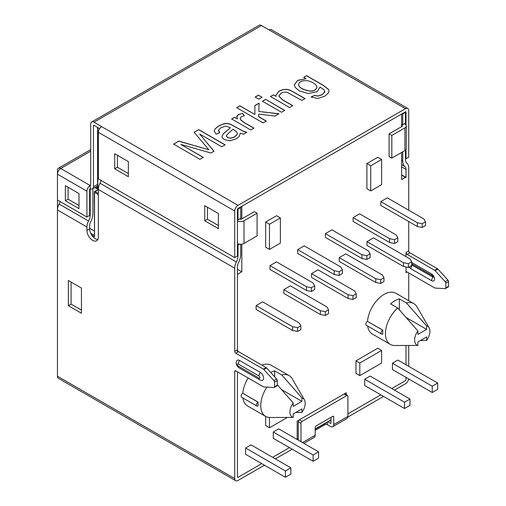 <?xml version="1.0" encoding="UTF-8"?>
<svg xmlns="http://www.w3.org/2000/svg" width="506" height="506" viewBox="0 0 506 506"><rect width="100%" height="100%" fill="white"/><g stroke="black" fill="none" stroke-linecap="round" stroke-linejoin="round"><path stroke-width="0.76" d="M406.002 149.555L406.002 158.745L408.734 157.17L408.734 110.561A4.63 2.669 120 0 0 407.773 108.442A4.63 2.669 120 0 0 405.458 108.67L237.997 205.347A4.63 2.669 120 0 0 234.727 211.021L98.36 132.287L98.36 178.896L234.727 257.63L237.453 256.055L237.453 209.446A0.772 0.443 -60 0 1 237.997 208.497L405.458 111.82L406.002 112.136A0.772 0.443 120 0 0 405.844 111.782A0.772 0.443 120 0 0 405.458 111.82M405.458 108.67L261.457 25.528L93.996 122.212A4.63 2.669 -120 0 0 91.681 121.984A4.63 2.669 -120 0 0 90.726 124.103L90.726 185.196L90.176 185.512A0.772 0.443 -120 0 0 90.561 185.55A0.772 0.443 -120 0 0 90.726 185.196M98.36 132.287A4.63 2.669 -60 0 1 101.63 126.62L93.996 122.212M180.857 144.431L203.304 157.391L199.971 159.32L173.628 144.109L178.82 141.111L208.902 149.789L194.114 132.281L198.744 129.606L225.088 144.817L221.736 146.753L199.655 134.001L214.006 151.218L210.913 153.002L180.857 144.431L203.304 157.518M246.801 132.281L243.468 134.204L240.382 133.211L239.174 136.462L236.226 138.897L229.825 140.807L224.196 139.523L222.279 137.67L221.97 136.456L223.367 133.66L230.458 127.727L225.897 126.127L221.09 127.626L218.529 130.036L219.756 132.604L216.125 134.216L214.221 131.086L215.195 128.739L218.877 125.842L223.437 123.875L227.124 123.413L230.312 124.096L243.734 131.421L246.801 132.281M244.366 115.747L241.362 116.709L240.154 118.157L240.736 119.865L243.981 122.37L253.974 128.138L250.767 129.991L231.647 118.954L234.556 117.272L237.453 118.948L236.802 116.241L238.206 114.685L242.519 113.388L244.366 115.747M258.711 116.677L266.27 121.042L263.044 122.907L236.7 107.696L239.926 105.83L254.904 114.482L254.853 105.558L259.059 103.129L258.851 111.472L278.914 113.742L274.916 116.051L258.781 114.128L258.711 116.804L266.27 121.168M258.395 95.172L262.095 97.304L258.87 99.17L255.169 97.032L258.395 95.172L262.095 97.43M265.618 99.34L284.739 110.378L281.513 112.243L262.393 101.206L265.618 99.34L284.739 110.504M301.93 100.454L286.946 92.231L284.037 92.111L281.159 93.085L278.907 95.988L282.386 99.663L292.841 105.703L289.615 107.563L270.495 96.526L273.411 94.843L276.124 96.412L275.915 95.21L279.072 91.086L282.86 89.613L286.668 89.296L290.071 90.106L305.156 98.594L301.93 100.454M303.701 77.355L306.611 75.679L323.132 85.217L328.533 89.385L329.026 91.099L328.603 92.75L324.814 96.172L317.768 98.48L311.082 96.969L314.662 95.394L317.939 96.007L322.183 94.635L324.801 92.092L323.941 89.67L320.045 87.14L317.205 91.637L308.224 93.54L299.242 90.846L295.175 87.361L294.302 84.799L297.718 80.328L306.048 78.715L303.701 77.355M93.452 125.678A0.772 0.443 60 0 1 93.61 125.324A0.772 0.443 60 0 1 93.996 125.361L93.452 125.678L93.452 186.771A4.63 2.669 60 0 1 92.49 188.89A4.63 2.669 60 0 1 90.176 188.662L90.176 185.512A4.63 2.669 120 0 0 86.906 191.179L57.45 174.172A4.63 2.669 -60 0 1 60.72 168.504A4.63 2.669 -120 0 0 58.411 168.277A4.63 2.669 -120 0 0 57.45 170.395L57.45 376.23L234.727 478.581L234.727 371.505A1.543 0.892 -120 0 1 235.043 370.797A1.543 0.892 -120 0 1 235.815 370.879L234.727 371.505M301 441.706L301 423.313A1.543 0.892 -60 0 1 302.095 421.422L346.819 395.597A1.543 0.892 -60 0 1 347.59 395.521A1.543 0.892 -60 0 1 347.913 396.23L347.913 416.381A4.63 2.669 60 0 1 346.952 418.5L332.771 426.691A4.63 2.669 60 0 0 333.732 424.572L333.732 417.014L332.638 416.381L316.275 425.831A1.543 0.892 -60 0 0 315.181 427.722L315.181 435.28A4.63 2.669 -120 0 1 314.226 437.399L303.885 443.37M327.73 421.738L330.456 423.313A0.772 0.443 -120 0 0 330.842 423.351A0.772 0.443 -120 0 0 331 422.997L331 417.33M332.771 426.691A4.63 2.669 60 0 1 330.456 426.463L327.274 424.623L327.274 422.263M207.454 207.239L207.454 219.206L204.728 220.78L218.364 228.655L218.364 213.538L204.728 205.664L204.728 220.78M207.454 219.206L218.364 225.505M117.449 155.279L117.449 167.246L114.723 168.821L128.36 176.695L128.36 161.578L114.723 153.704L114.723 168.821M117.449 167.246L128.36 173.545M234.727 257.63L234.727 211.021M406.002 158.745L405.458 158.429M406.002 112.136L406.002 125.102M269.091 29.936A4.63 2.669 -60 0 1 271.406 29.709L407.773 108.442M93.996 125.361L99.606 128.6M91.681 121.984L259.142 25.3A4.63 2.669 60 0 1 261.457 25.528M78.993 208.655L78.993 193.539L65.356 185.67L65.356 200.787L78.993 208.655M68.089 187.245L68.089 199.212L65.356 200.787M68.089 199.212L78.993 205.512M57.45 199.996L86.906 217.004L86.906 191.179M86.906 217.004L89.632 215.429L89.632 189.605A0.772 0.443 -60 0 1 90.176 188.662M408.665 378.905A4.63 2.669 120 0 1 405.458 383.788L394.497 390.12M383.586 396.419L347.856 417.045M408.734 272.936L408.734 300.69M408.734 345.516L408.734 366.344M406.002 272.62L407.096 271.988A1.543 0.892 60 0 0 406.324 271.912A1.543 0.892 60 0 0 406.002 272.62L406.002 266.991M406.002 345.509L406.002 364.769L406.002 345.509M406.002 377.362L406.002 379.696A0.772 0.443 120 0 1 405.458 380.638A0.772 0.443 120 0 0 406.002 379.696L406.002 377.362M347.913 413.864L380.86 394.844L347.913 413.864M391.764 388.545L405.458 380.638L391.764 388.545M237.997 477.322L261.728 463.622L237.997 477.322A0.772 0.443 -60 0 1 237.611 477.36A0.772 0.443 -60 0 1 237.453 477.006L237.453 371.821L237.453 477.006A0.772 0.443 120 0 0 237.611 477.36A0.772 0.443 120 0 0 237.997 477.322M272.639 457.323L289.438 447.627L272.639 457.323M234.727 478.581A4.63 2.669 120 0 0 235.688 480.7A4.63 2.669 120 0 0 237.997 480.472L264.455 465.197M292.164 449.202L275.365 458.898M298.274 440.131L298.274 421.738A1.543 0.892 -60 0 1 299.362 419.847L344.093 394.022A1.543 0.892 -60 0 1 344.864 393.946L347.59 395.521M327.274 424.623A1.543 0.892 180 0 0 325.092 424.623L315.181 430.34M391.821 135.437L404.914 127.879A4.63 2.669 0 0 0 406.267 125.988A4.63 2.669 0 0 0 404.914 124.103L404.37 123.787L401.637 125.361L402.188 125.678A0.772 0.443 180 0 1 402.409 125.988A0.772 0.443 180 0 1 402.188 126.304L389.095 133.862L389.095 156.537L391.821 158.112L391.821 135.437L389.095 133.862M406.267 125.988L406.267 148.663A4.63 2.669 180 0 1 404.914 150.554L391.821 158.112M402.732 124.729L405.458 123.154L405.458 112.446L402.732 114.021L402.732 124.729L401.637 124.103M402.188 113.705L402.732 114.021M404.914 112.136L405.458 112.446M402.732 151.813L402.732 160.63A14.086 8.134 120 0 0 404.983 166.619A6.369 3.681 120 0 1 406.002 169.327L406.002 177.638A0.772 0.443 120 0 0 405.844 177.283A0.772 0.443 120 0 0 405.458 177.321L401.637 179.529L401.637 152.445M405.458 150.174L405.458 159.055A10.228 5.908 120 0 0 407.096 163.406A10.228 5.908 -60 0 1 408.734 167.752L408.734 210.199M433.383 277.231A0.772 0.443 60 0 1 433.003 277.187L412.276 265.22A0.772 0.443 60 0 1 411.764 264.511A0.772 0.443 60 0 1 411.922 263.904M406.002 256.624L406.002 252.462A1.543 0.892 60 0 0 407.096 254.354L434.679 270.28A1.543 0.892 60 0 1 435.128 270.647L445.179 281.678A1.543 0.892 60 0 1 445.824 283.196L448.55 281.621A1.543 0.892 60 0 0 447.905 280.103L437.854 269.072A1.543 0.892 60 0 0 437.405 268.705L409.822 252.779A1.543 0.892 60 0 1 408.734 250.887L408.734 221.539M445.824 283.196L445.824 287.863L448.55 286.295L448.55 281.621M445.824 287.863A1.543 0.892 60 0 1 445.501 288.572A1.543 0.892 60 0 1 445.179 288.641L435.128 288.066A1.543 0.892 60 0 1 434.679 287.914L407.096 271.988M448.55 286.295A1.543 0.892 60 0 1 448.234 286.997L445.501 288.572M332.638 416.381A1.543 0.892 -60 0 1 333.41 416.305A1.543 0.892 -60 0 1 333.732 417.014M235.688 480.7L58.411 378.349A4.63 2.669 -60 0 1 57.45 376.23M235.815 370.879L263.405 386.799A1.543 0.892 -120 0 0 263.847 386.951L273.904 387.533A1.543 0.892 -120 0 0 274.227 387.457L276.953 385.882A1.543 0.892 -120 0 0 277.275 385.18L277.275 380.506A1.543 0.892 -120 0 0 276.63 378.988L266.58 367.963A1.543 0.892 -120 0 0 266.131 367.59L238.547 351.664A1.543 0.892 -120 0 1 237.453 349.779L234.727 351.347L234.727 268.212L98.36 189.478L98.36 237.036A8.102 4.674 60 0 1 96.684 240.742A8.102 4.674 60 0 1 90.441 238.573A8.102 4.674 60 0 1 86.906 230.42L86.906 226.954L57.45 209.952A9.184 5.3 -60 0 1 59.088 204.032A9.184 5.3 120 0 0 60.138 201.552M237.453 220.78A4.63 2.669 0 0 0 244 220.78L257.092 213.222L257.092 235.897L244 243.456A4.63 2.669 180 0 1 237.453 243.456M257.092 213.222L254.366 211.647L241.273 219.206A0.772 0.443 0 0 1 240.179 219.206L239.635 218.889L237.453 220.154M238.048 243.747L237.453 244.088M240.73 218.263L237.997 219.838L237.997 209.13L240.73 207.555L240.73 218.263M237.453 219.522L237.997 219.838M237.453 244.714L237.997 245.03L239.528 244.145M237.453 349.779L237.453 266.637A6.369 3.681 120 0 1 238.471 262.753A14.086 8.134 120 0 0 240.73 254.164L240.73 244.24M240.179 207.239L240.73 207.555M237.611 208.908L237.997 209.13M234.727 268.212A10.228 5.908 -60 0 1 236.365 261.975A10.228 5.908 120 0 0 237.997 255.739L237.997 245.03M98.36 189.478A10.228 5.908 -60 0 1 99.998 183.242A10.228 5.908 120 0 0 101.092 180.478M261.532 380.436A4.63 2.669 -120 0 0 263.582 377.4A4.63 2.669 -120 0 0 260.362 372.448A3.858 2.226 120 0 0 259.002 375.964A1.29 0.746 -120 0 1 259.913 377.546A1.29 0.746 -120 0 1 259.002 378.071L238.275 366.104A3.858 2.226 120 0 0 239.072 367.868L259.799 379.835L261.532 380.436M239.072 367.868C236.485 365.825 235.651 363.586 236.58 361.151A4.63 2.669 -120 0 1 239.635 360.481L260.362 372.448M97.81 239.547A8.102 4.674 -120 0 1 89.632 228.845L89.632 225.379A5.326 3.074 120 0 1 90.58 221.951A13.036 7.527 120 0 0 92.908 213.538L92.908 188.649M90.776 188.94L89.79 189.067M86.906 226.954A9.184 5.3 -60 0 1 88.544 221.033A9.184 5.3 120 0 0 90.176 215.113L90.176 189.288M234.727 351.347A1.543 0.892 -120 0 0 235.815 353.239L263.405 369.165A1.543 0.892 -120 0 1 263.847 369.538L273.904 380.563A1.543 0.892 -120 0 1 274.543 382.081L274.543 386.755A1.543 0.892 -120 0 1 274.227 387.457M81.453 313.246L81.453 288.053L68.361 280.495L68.361 305.687L81.453 313.246M71.087 282.07L71.087 304.112L68.361 305.687M71.087 304.112L81.453 310.096M173.628 144.235L178.82 141.111M178.82 141.237L208.902 149.789M194.114 132.408L198.744 129.606M198.744 129.732L225.088 144.944M214.006 151.345L199.655 134.001M221.97 136.506L223.367 133.786L230.458 127.727M218.478 130.529L219.572 132.547M214.221 131.098L215.195 128.866L218.877 125.969L223.437 124.002L227.124 123.54L230.312 124.223L243.734 131.547L246.466 132.344M230.717 138.144L234.455 136.981L236.998 134.577L237.295 133.375L236.89 132.047L233.013 129.182L226.72 134.963L226.492 136.31L227.58 137.468L230.717 138.271L234.455 137.107L236.998 134.704L237.295 133.502M226.397 135.804L227.58 137.594L230.717 138.271M231.647 119.081L234.556 117.272M234.556 117.398L237.453 118.948M236.738 116.766L238.206 114.811L242.519 113.388M242.519 113.515L244.366 115.874M240.116 118.436L240.736 119.992L243.981 122.496L253.86 128.201M236.7 107.822L239.926 105.83M239.926 105.956L254.904 114.482M254.853 105.684L259.059 103.256M278.914 113.869L258.851 111.472M255.169 97.158L258.395 95.292M262.393 101.333L265.618 99.467M270.495 96.652L273.411 94.843M273.411 94.97L276.124 96.412M275.915 95.267L279.072 91.213L282.86 89.733L286.668 89.423L290.071 90.232L304.998 98.626M278.907 96.14L282.386 99.79L292.677 105.729M303.701 77.481L306.611 75.679M306.611 75.805L323.132 85.343L328.533 89.511L329.026 91.074M311.082 97.095L314.662 95.394M314.662 95.52L317.939 96.134L322.183 94.761L324.877 91.662M320.077 87.652L320.045 87.14M294.302 84.913L297.724 80.448L306.048 78.715M298.61 84.584L298.603 84.647C298.603 86.096 299.856 87.519 302.348 88.917C310.621 92.307 315.472 91.744 316.889 87.228L316.889 87.165M302.348 88.79C310.621 92.181 315.472 91.618 316.889 87.102C317.382 84.755 310.545 80.644 306.105 80.606C301.532 80.637 299.033 81.947 298.603 84.521C298.603 85.969 299.856 87.393 302.348 88.79L302.348 88.917M265.656 222.007L265.656 247.206L269.47 249.407L280.381 243.108L280.381 217.915L276.567 215.714L265.656 222.007L269.47 224.215L269.47 249.407M355.984 373.428L355.984 360.829L377.805 348.236L381.619 350.437L381.619 363.036L359.804 375.635L355.984 373.428M401.321 114.204L401.479 114.299A0.772 0.443 120 0 1 401.637 114.653L401.637 126.62M401.479 114.299A0.772 0.443 120 0 0 401.094 114.337L242.361 205.98A0.772 0.443 120 0 0 241.817 206.922L241.817 218.889M241.817 244.164L241.817 271.798L237.997 274.005A0.772 0.443 120 0 0 237.453 274.948L237.453 352.296M346.275 394.762L346.275 392.764L297.18 421.106L297.18 439.499M256.112 305.624L256.112 309.4L292.658 330.5L292.658 326.724L256.112 305.624L262.652 301.842L299.204 322.942L300.836 325.775L297.566 327.667L297.566 331.449L300.836 329.558L300.836 325.775M273.291 432.004L273.291 438.304L313.113 461.289L318.565 458.145L318.565 451.845L278.749 428.854L273.291 432.004L313.113 454.995L313.113 461.289M269.964 265.625L269.964 269.407L306.51 290.507L306.51 286.725L269.964 265.625L276.51 261.849L313.056 282.949L314.694 285.782L311.418 287.674L311.418 291.45L314.694 289.565L314.694 285.782M325.383 233.633L325.383 237.409L361.929 258.509L361.929 254.733L325.383 233.633L331.93 229.85L368.476 250.951L370.114 253.784L366.837 255.675L366.837 259.458L370.114 257.567L370.114 253.784M283.822 289.628L283.822 293.404L320.368 314.504L320.368 310.722L283.822 289.628L290.362 285.846L326.914 306.946L328.546 309.78L325.276 311.671L325.276 315.447L328.546 313.562L328.546 309.78M339.241 257.63L339.241 261.406L375.787 282.506L375.787 278.73L339.241 257.63L345.781 253.848L382.327 274.948L383.965 277.781L380.695 279.673L380.695 283.455L383.965 281.564L383.965 277.781M242.937 398.001A23.529 13.586 120 0 0 247.617 405.989L265.618 416.381A23.529 13.586 -60 0 1 266.909 387.128M242.747 393.333A2.315 1.335 120 0 0 241.235 395.369A2.315 1.335 120 0 0 241.59 397.223L256.858 406.04A2.315 1.335 120 0 0 258.016 405.926L258.098 405.882A23.529 13.586 120 0 1 258.098 402.099L242.823 393.282L258.016 402.15A2.315 1.335 120 0 0 256.504 404.186A2.315 1.335 120 0 0 256.858 406.04M277.275 384.724L293.202 402.94L293.202 406.4L301.93 401.359L301.93 397.906L281.747 374.952A23.529 13.586 -60 0 1 289.147 375.629L271.146 365.237A23.529 13.586 120 0 0 261.925 365.161M248.117 377.976A23.529 13.586 120 0 0 242.823 393.282M367.628 326.009A23.529 13.586 120 0 0 372.315 333.998L390.309 344.39A23.529 13.586 120 0 0 394.623 345.497L417.893 345.421A10.797 6.236 120 0 1 417.893 330.949L417.893 334.409L426.621 329.368L426.621 325.915L406.438 302.961L399.348 298.863A23.529 13.586 120 0 0 390.619 303.904L397.71 307.996A23.529 13.586 120 0 0 390.309 344.39M367.438 321.342A2.315 1.335 120 0 0 365.927 323.378A2.315 1.335 120 0 0 366.281 325.231L381.556 334.049A2.315 1.335 120 0 0 382.713 333.935L382.795 333.89A23.529 13.586 120 0 1 382.795 330.108L367.438 321.342L382.713 330.159A2.315 1.335 120 0 0 381.201 332.195A2.315 1.335 120 0 0 381.556 334.049M420.486 340.475L426.621 340.386A10.797 6.236 120 0 0 429.088 327.774L416.95 306.819A23.529 13.586 120 0 0 413.838 303.638L395.837 293.246A23.529 13.586 120 0 0 378.475 298.768A23.529 13.586 120 0 0 367.52 321.291M311.532 273.626L311.532 277.408L348.077 298.508L348.077 294.726L311.532 273.626L318.072 269.85L354.624 290.95L356.256 293.784L352.986 295.675L352.986 299.451L356.256 297.56L356.256 293.784M353.093 217.631L353.093 221.413L389.639 242.513L389.639 238.731L353.093 217.631L359.639 213.855L396.185 234.955L397.824 237.788L394.547 239.68L394.547 243.456L397.824 241.564L397.824 237.788M297.673 249.629L297.673 253.411L334.219 274.511L334.219 270.729L297.673 249.629L304.22 245.853L340.766 266.953L342.404 269.787L339.128 271.671L339.128 275.454L342.404 273.563L342.404 269.787M245.581 448L245.581 454.299L285.403 477.291L290.855 474.141L290.855 467.841L251.039 444.85L245.581 448L285.403 470.991L285.403 477.291M392.422 369.525L392.422 363.226L397.874 360.076L437.696 383.067L437.696 389.361L432.238 392.511L392.422 369.525M364.712 385.521L364.712 379.222L370.164 376.072L409.986 399.063L409.986 405.363L404.528 408.513L364.712 385.521M380.803 201.635L380.803 205.417L417.349 226.517L417.349 222.735L380.803 201.635L387.349 197.859L423.895 218.959L425.533 221.792L422.257 223.677L422.257 227.46L425.533 225.568L425.533 221.792M366.951 241.634L366.951 245.41L403.497 266.51L403.497 262.728L366.951 241.634L373.491 237.852L410.037 258.952L411.675 261.785L408.405 263.677L408.405 267.453L411.675 265.568L411.675 261.785M366.894 188.757L366.894 163.558L377.805 157.265L381.619 159.466L381.619 184.658L370.715 190.958L366.894 188.757M265.656 416.406L265.656 425.578L269.47 427.785L287.269 417.507M413.838 303.638A23.529 13.586 120 0 0 406.438 302.961M429.088 327.774A10.797 6.236 120 0 0 426.621 325.915M281.747 374.952L274.657 370.854A23.529 13.586 120 0 0 270.691 372.473M289.147 375.629A23.529 13.586 -60 0 1 292.253 378.811L304.391 399.765A10.797 6.236 -60 0 1 301.93 412.377L301.93 408.918L293.202 413.959L293.202 417.418L269.926 417.488A23.529 13.586 -60 0 1 265.618 416.381M293.202 417.418A10.797 6.236 -60 0 1 293.202 402.94M94.318 230.919L89.632 228.212M237.453 269.281L241.817 271.798M301.93 397.906A10.797 6.236 -60 0 1 304.391 399.765M295.789 412.466L301.93 412.377M281.69 389.677L301.93 401.359M274.657 376.825L274.657 370.854M397.71 307.996L417.893 330.949M426.621 340.386L426.621 336.926L417.893 341.967L417.893 345.421M399.348 309.817L399.348 298.863M406.388 317.686L426.621 329.368M380.695 283.455L375.787 282.506M375.787 278.73L380.695 279.673M352.986 299.451L348.077 298.508M348.077 294.726L352.986 295.675M325.276 315.447L320.368 314.504M320.368 310.722L325.276 311.671M394.547 243.456L389.639 242.513M389.639 238.731L394.547 239.68M366.837 259.458L361.929 258.509M361.929 254.733L366.837 255.675M339.128 275.454L334.219 274.511M334.219 270.729L339.128 271.671M311.418 291.45L306.51 290.507M306.51 286.725L311.418 287.674M290.855 467.841L285.403 470.991M318.565 451.845L313.113 454.995M432.238 392.511L432.238 386.211L392.422 363.226M432.238 386.211L437.696 383.067M404.528 408.513L404.528 402.213L364.712 379.222M404.528 402.213L409.986 399.063M422.257 227.46L417.349 226.517M417.349 222.735L422.257 223.677M297.566 331.449L292.658 330.5M292.658 326.724L297.566 327.667M408.405 267.453L403.497 266.51M403.497 262.728L408.405 263.677M359.804 375.635L359.804 363.036L355.984 360.829M359.804 363.036L381.619 350.437M280.381 217.915L269.47 224.215M370.715 190.958L370.715 165.766L366.894 163.558M370.715 165.766L381.619 159.466M269.47 417.475L269.47 427.785M98.36 189.605L95.09 191.496A0.772 0.443 -60 0 0 94.54 192.438L94.54 236.719L94.318 192.122A0.772 0.443 0 0 0 94.54 192.438L98.36 194.646M237.997 205.347L101.63 126.62M90.726 151.186L60.72 168.504L90.176 185.512M97.588 184.38L93.452 186.771M301 423.313L298.274 421.738M325.092 424.623L325.092 423.522M331 422.997L330.456 423.313M404.914 150.554L404.914 127.879M402.188 125.678L402.188 126.304M401.637 160.004L402.732 160.63M401.637 164.684L404.983 166.619M445.179 281.678L447.905 280.103M401.637 166.803L406.002 169.327M406.002 252.462L408.734 250.887M407.096 254.354L409.822 252.779M434.679 270.28L437.405 268.705M435.128 270.647L437.854 269.072M433.003 277.187A3.858 2.226 120 0 0 431.643 280.703L410.91 268.737A3.858 2.226 -60 0 1 412.276 265.22M411.675 263.765A3.858 2.226 120 0 0 411.713 263.784L432.44 275.751A3.858 2.226 -60 0 1 431.643 273.986A4.111 2.372 60 0 1 434.546 279.021A4.111 2.372 60 0 1 431.643 280.703M411.675 262.462L431.643 273.986M410.91 268.737A4.111 2.372 60 0 1 409.145 267.023M333.732 424.572L347.913 416.381M346.819 395.597L344.093 394.022M302.095 421.422L299.362 419.847M302.531 442.586L315.181 435.28M244 220.78L244 243.456M239.635 360.481A3.858 2.226 120 0 0 238.275 363.997L259.002 375.964M238.275 363.997A1.29 0.746 -120 0 0 237.365 364.522A1.29 0.746 -120 0 0 238.275 366.104M237.453 255.422L237.997 255.739M99.998 183.242L236.365 261.975M259.002 378.071A3.858 2.226 120 0 0 259.799 379.835M89.632 214.797L90.176 215.113M59.088 204.032L88.544 221.033M238.547 351.664L235.815 353.239M89.632 228.845L86.906 230.42M277.275 385.18L274.543 386.755M277.275 380.506L274.543 382.081M276.63 378.988L273.904 380.563M266.58 367.963L263.847 369.538M266.131 367.59L263.405 369.165M241.273 206.612L241.817 206.922M97.816 127.563L97.816 188.03A1.543 0.892 60 0 1 96.722 188.662L94.805 187.555M97.595 187.777A0.772 0.443 60 0 1 97.266 187.713L95.9 186.923M96.722 188.662A0.772 0.443 120 0 1 97.266 187.713L97.588 187.53M401.637 175.12L405.458 177.321M94.54 236.719L91.649 235.05M98.36 189.345L94.704 191.458A0.772 0.443 -120 0 1 95.09 191.496L98.36 193.387M237.453 273.689L237.997 274.005M94.318 235.328L90.663 233.215M297.18 439.372L298.274 438.746M315.181 428.98L331 419.847M94.54 191.812A0.772 0.443 0 0 0 94.318 192.122A0.772 0.772 0 0 1 94.704 191.458M97.816 188.03A0.772 0.443 180 0 1 97.588 187.713L97.652 187.751M58.411 168.277L90.726 149.618M97.588 185.949L92.49 188.89M432.44 275.751L433.515 277.073M401.637 174.855L405.844 177.283M97.588 187.713L97.588 127.436M297.3 439.569L298.274 439.006M315.181 429.24L331 420.106"/></g></svg>
